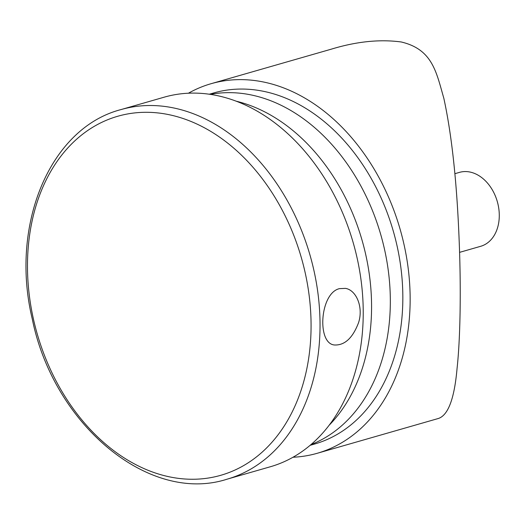 <?xml version="1.0" encoding="UTF-8"?>
<svg xmlns="http://www.w3.org/2000/svg" width="525" height="525" viewBox="0 0 525 525"><rect width="100%" height="100%" fill="white"/><g stroke="black" fill="none" stroke-linecap="round" stroke-linejoin="round"><path stroke-width="0.79" d="M215.624 95.294A192.262 141.501 -106 0 0 164.167 97.184L120.967 109.594A192.262 141.501 74 0 1 172.423 107.704A192.262 141.501 74 0 1 317.376 289.118A192.262 141.501 74 0 1 227.141 479.167L270.342 466.758A192.262 141.501 -106 0 0 360.57 276.708A192.262 141.501 -106 0 0 215.624 95.294M339.478 288.638L345.45 288.376C356.272 290.017 363.602 307.164 358.568 322.645C352.702 338.107 344.617 345.548 334.313 344.971C316.739 343.37 319.876 293.062 339.478 288.638M167.678 114.417A186.762 137.452 -106 0 0 47.243 362.27A186.762 137.452 -106 0 0 292.858 410.583A186.762 137.452 -106 0 0 167.678 114.417M211.083 83.705L331.387 49.14C356.541 41.488 379.811 39.099 401.212 41.974C432.607 49.357 436.327 72.247 443.848 98.339C451.828 135.115 456.934 182.641 459.172 240.909C461.167 290.338 460.3 338.999 457.065 368.425C454.348 399.394 447.845 416.161 437.561 418.714L317.257 453.278A192.262 141.501 -106 0 0 407.485 263.228A192.262 141.501 -106 0 0 262.539 81.815A192.262 141.501 -106 0 0 211.083 83.705A192.262 141.501 -106 0 0 188.423 93.214M293.002 457.249A192.262 141.501 -106 0 0 317.257 453.278M329.26 425.119A182.648 134.426 -106 0 0 362.092 240.358A182.648 134.426 -106 0 0 236.204 101.194M459.578 252.361L480.703 246.291A38.45 28.297 -106 0 0 498.75 208.281A38.45 28.297 -106 0 0 469.763 171.997A38.45 28.297 -106 0 0 459.467 172.377L454.84 173.709M209.285 94.218L213.734 92.945A182.648 134.426 74 0 1 393.363 231.374A182.648 134.426 74 0 1 314.6 444.038L310.15 445.318M210.354 94.375A182.648 134.426 74 0 1 380.855 234.97A182.648 134.426 74 0 1 310.971 444.616M227.141 479.167C148.831 504.518 53.471 424.305 32.281 319.023C9.699 225.396 49.658 128.067 120.967 109.594"/></g></svg>
